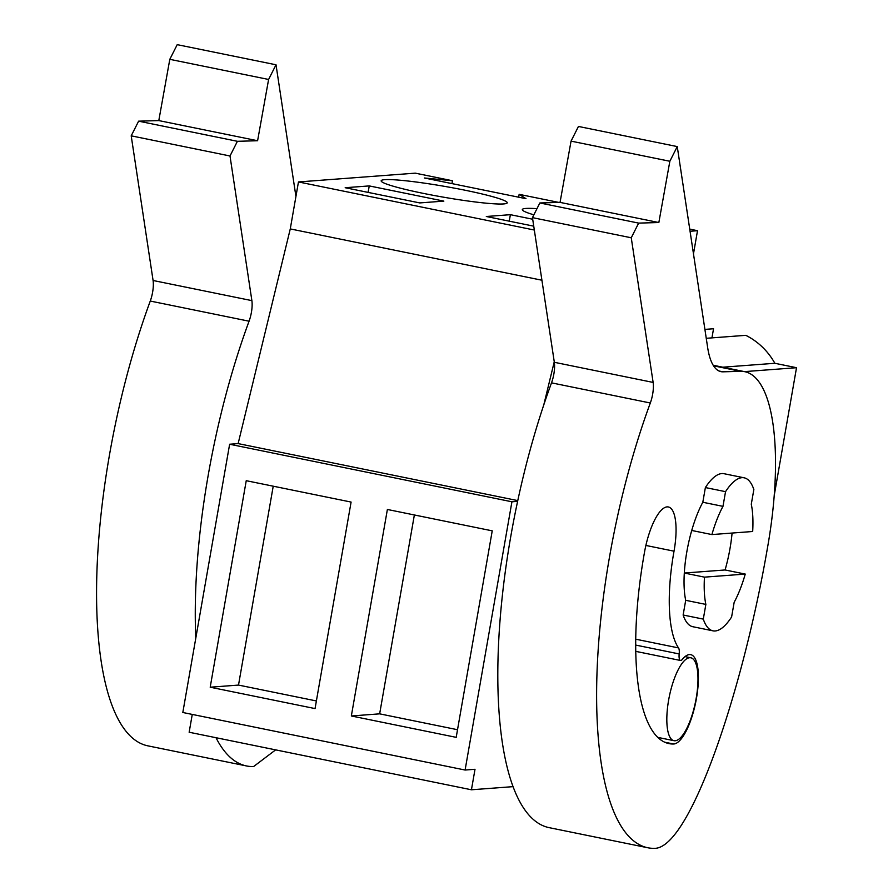 <?xml version="1.0" encoding="UTF-8"?>
<svg xmlns="http://www.w3.org/2000/svg" width="893" height="893" viewBox="0 0 893 893"><rect width="100%" height="100%" fill="white"/><g stroke="black" fill="none" stroke-linecap="round" stroke-linejoin="round"><path stroke-width="1.34" d="M192.263 714.411L189.149 732.238L471.437 789.78L512.939 786.655M471.437 789.78L475.009 769.286L465.097 770.034L182.819 712.491L229.635 444.234L238.13 443.598L290.27 228.921L541.917 280.223M451.97 183.601L452.461 180.743L415.234 173.153L298.463 181.949L290.27 228.921M713.54 328.747A69.933 66.082 -94.3 0 0 712.804 328.803L704.912 329.394L713.54 328.747L711.944 337.878M744.449 371.622L796.523 367.704L774.856 363.284A69.933 66.082 -94.3 0 0 745.8 335.333L706.251 338.302M796.523 367.704L774.264 495.235M465.097 770.034L511.923 501.788L517.572 501.364M229.635 444.234L511.923 501.788M351.34 715.974L387.383 509.468L492.233 530.844L456.189 737.35L351.34 715.974L379.648 713.842L457.517 729.715M210.201 687.208L315.05 708.584L351.094 502.067L246.245 480.691L210.201 687.208L238.509 685.076L316.379 700.949M238.13 443.598L517.728 500.593M543.815 404.752L554.252 361.788M298.463 181.949L534.327 230.037M689.742 229.11L697.511 230.695L690.066 231.265M518.643 197.197L519.146 194.339L558.828 202.421M519.146 194.339L525.988 198.692L424.387 177.986L452.461 180.743M532.686 219.232L510.383 214.677L486.317 216.497L533.735 226.163M369.244 185.911L443.843 201.115L419.777 202.923L345.178 187.72L369.244 185.911L368.106 192.397M454.381 198.994A63.983 5.414 9.9 0 0 507.224 202.8A63.983 5.414 9.9 0 0 433.998 184.605A63.983 5.414 9.9 0 0 381.155 180.799A63.983 5.414 9.9 0 0 454.381 198.994M536.972 208.672A63.983 5.414 9.9 0 0 522.305 209.576A63.983 5.414 9.9 0 0 533.858 214.833M273.225 486.194L238.509 685.076M774.856 363.284L722.783 367.202M693.481 253.835L697.511 230.695M752.676 531.502A66.149 20.907 101.5 0 0 751.281 504.232L753.848 489.531A78.082 24.68 101.5 0 0 744.17 477.811A78.082 24.68 101.5 0 0 725.54 491.663L722.973 506.364A66.149 20.907 101.5 0 0 711.9 534.572L752.676 531.502M711.9 534.572L691.729 530.464A66.149 20.907 101.5 0 0 684.306 573.038L725.083 569.968A66.149 20.907 101.5 0 0 732.081 533.054A66.149 20.907 -78.5 0 1 729.994 548.592A66.149 20.907 101.5 0 1 725.083 569.968L745.253 574.076A66.149 20.907 101.5 0 1 734.169 602.284L731.601 616.985A78.082 24.68 101.5 0 1 712.971 630.838A78.082 24.68 101.5 0 1 703.293 619.117L705.861 604.416L685.701 600.308L683.134 615.009A78.082 24.68 101.5 0 0 692.812 626.719L712.971 630.838M684.306 573.038L704.465 577.146A66.149 20.907 101.5 0 0 705.861 604.416M744.17 477.811L724.011 473.703A78.082 24.68 101.5 0 0 705.381 487.556L702.813 502.257L722.973 506.364M696.205 698.203A42.295 13.373 101.5 0 0 690.847 657.795A42.295 13.373 101.5 0 0 668.6 700.279A42.295 13.373 101.5 0 0 673.947 740.688A42.295 13.373 101.5 0 0 696.205 698.203M510.383 214.677L509.244 221.163M414.363 514.971L379.648 713.842M704.465 577.146L745.253 574.076M705.381 487.556L725.54 491.663M683.134 615.009L703.293 619.117M295.929 196.46L276.015 64.787L268.603 79.466L257.597 140.737L237.404 141.306L230.003 155.985L251.882 300.628A17.347 5.481 101.5 0 1 249.069 321.201A303.653 95.975 101.5 0 0 195.79 638.171M216.006 737.718A303.653 95.975 101.5 0 0 246.513 765.948A303.653 95.975 101.5 0 0 253.601 766.551L275.636 749.874M246.513 765.948L147.713 745.811A303.653 95.975 -78.5 0 1 150.27 301.053A17.347 5.481 -78.5 0 0 153.083 280.491L131.204 135.836L138.616 121.169L158.798 120.588L169.804 59.329L177.216 44.65L276.015 64.787M268.603 79.466L169.804 59.329M257.597 140.737L158.798 120.588M237.404 141.306L138.616 121.169M230.003 155.985L131.204 135.836M685.701 600.308A66.149 20.907 101.5 0 1 686.829 551.841A66.149 20.907 -78.5 0 1 702.813 502.257M740.554 371.332L723.006 371.823A86.755 27.426 101.5 0 1 720.975 371.655A86.755 27.426 101.5 0 1 707.636 347.444L677.251 146.586L669.85 161.265L658.844 222.536L638.651 223.105L631.251 237.784L653.129 382.427A17.347 5.481 101.5 0 1 650.316 403A303.653 95.975 101.5 0 0 647.749 847.747A303.653 95.975 101.5 0 0 654.837 848.35C690.099 847.636 742.753 691.204 767.355 548.548A182.194 57.587 101.5 0 0 744.807 371.689A182.194 57.587 101.5 0 0 740.554 371.332L713.54 365.829M680.522 660.485A8.673 2.746 101.5 0 1 679.182 653.944A8.673 2.746 101.5 0 0 678.535 647.916A106.278 33.588 101.5 0 1 674.025 551.182A45.543 14.4 101.5 0 0 668.388 506.967A45.543 14.4 101.5 0 0 644.545 552.019A197.375 62.387 101.5 0 0 668.98 743.612A197.375 62.387 101.5 0 0 673.59 744.003A45.543 14.4 101.5 0 0 696.06 700.514A45.543 14.4 101.5 0 0 690.724 654.647A45.543 14.4 101.5 0 0 682.152 659.559A8.673 2.746 101.5 0 1 680.522 660.485L635.727 651.354M647.749 847.747L548.961 827.61A303.653 95.975 -78.5 0 1 551.517 382.851A17.347 5.481 -78.5 0 0 554.33 362.29L532.451 217.635L539.852 202.968L560.045 202.387L571.051 141.127L578.452 126.449L677.251 146.586M669.85 161.265L571.051 141.127M658.844 222.536L560.045 202.387M638.651 223.105L539.852 202.968M631.251 237.784L532.451 217.635M249.069 321.201L150.27 301.053M251.882 300.628L153.083 280.491M650.316 403L551.517 382.851M653.129 382.427L554.33 362.29M674.025 551.182L645.885 545.444M678.535 647.916L635.704 639.187M679.182 653.944L635.671 645.07M673.59 744.003L664.593 742.172M723.006 371.823L719.044 371.019M685.031 656.612L690.847 657.795M657.728 737.372L673.947 740.688M744.807 371.689L713.183 365.248"/></g></svg>
